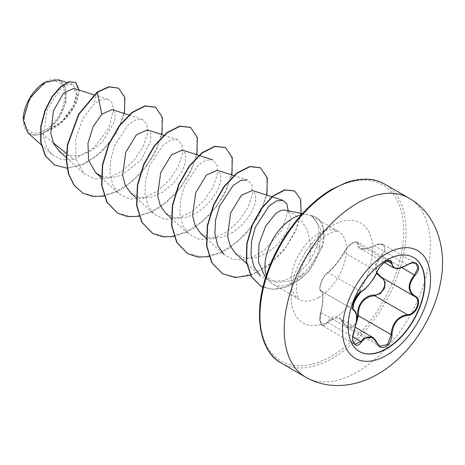 <?xml version="1.0" encoding="UTF-8"?>
<svg xmlns="http://www.w3.org/2000/svg" width="465" height="465" viewBox="0 0 465 465"><rect width="100%" height="100%" fill="white"/><g stroke="black" fill="none" stroke-linecap="round" stroke-linejoin="round"><path stroke-width="0.35" stroke-dasharray="2.33 1.74" d="M359.276 351.43A54.26 31.329 -60 0 1 359.149 351.354A54.26 31.329 -60 0 1 350.831 307.871A54.26 31.329 -60 0 1 386.276 260.057A54.26 31.329 -60 0 1 413.402 257.372A54.26 31.329 -60 0 1 413.536 257.447M355.894 324.622L347.198 327.5L339.002 317.891C340.996 319.13 342.688 321.135 344.077 323.907L377.022 342.943L372.546 337.259M355.307 327.302L338.997 317.886L330.632 319.176L328.092 322.553L322.437 325.547L320.065 320.455L320.984 312.428C323.611 300.698 323.611 293.537 320.984 290.939L353.714 309.835M376.505 273.298L375.458 264.347L381.143 255.419C388.769 248.473 383.067 240.411 374.377 245.811C363.427 250.792 357.864 250.292 357.695 244.323C357.794 241.707 356.103 241.277 352.615 243.032C349.017 245.363 346.204 248.391 344.181 252.117C338.677 261.377 333.12 268.288 327.517 272.85C323.187 274.984 317.514 289.619 320.757 290.27A0.552 0.529 -65.4 0 0 320.984 290.939C318.025 290.305 321.896 277.96 326.616 273.821L328.092 272.612C333.434 268.171 338.805 261.493 344.199 252.582C346.268 248.612 349.198 245.404 352.976 242.951L357.533 242.085L390.152 260.923L385.479 261.719C381.736 264.143 378.917 267.416 377.022 271.531C372.494 280.924 367.123 287.597 360.921 291.561L359.323 292.706C354.284 296.676 350.488 308.975 353.813 309.888C357.3 312.945 357.3 320.106 353.813 331.382L352.627 339.305L354.952 344.321L322.437 325.552M415.913 263.44L409.95 263.486L399.516 268.131L393.553 267.77M377.15 271.717A0.552 0.302 22.8 0 0 377.022 271.531L344.199 252.582A0.552 0.326 -152.4 0 1 344.088 252.21C346.832 247.647 349.756 244.526 352.859 242.835L355.545 241.823L357.533 242.085L359.986 248.397L366.054 248.868L377.243 244.602L383.375 244.654L385.305 249.473L381.655 255.924L381.143 255.419M320.757 290.27C323.541 293.02 323.541 300.437 320.757 312.509C317.514 321.978 323.198 330.057 327.517 322.135C333.143 314.108 338.7 314.602 344.181 323.623C346.204 327.459 349.017 328.528 352.615 326.825L356.178 322.943M44.733 83.909A28.493 16.449 120 0 0 24.587 118.802A28.493 16.449 120 0 0 44.733 130.438A28.493 16.449 120 0 0 64.879 95.54A28.493 16.449 120 0 0 44.733 83.909M23.25 119.941L23.25 119.575A30.376 17.536 120 0 0 44.733 131.979A30.376 17.536 120 0 0 66.21 94.773A30.376 17.536 120 0 0 44.733 82.369L45.024 82.2M27.859 132.775L34.282 135.478L42.332 133.943L61.13 122.638L72.732 108.264L77.016 95L73.778 88.35M264.707 275.867L276.303 282.4L291.009 280.86C295.781 279.099 300.303 276.274 304.575 272.385A39.217 22.64 -60 0 1 292.683 282.342A39.217 22.64 -60 0 1 273.071 284.284A39.217 22.64 -60 0 1 269.712 281.528A39.217 22.64 -60 0 1 266.311 275.454M301.262 214.923A39.217 22.64 -60 0 1 308.219 214.836A39.217 22.64 -60 0 1 310.637 215.562L310.3 215.458C318.903 219.968 321.071 230.431 316.799 246.857L309.626 261.469L310.684 245.462L307.505 230.28L299.774 218.131L287.957 210.895L285.289 210.163M233.767 175.578L247.293 179.932L251.954 184.925L252.292 194.818L247.828 207.634L238.923 220.881L226.757 231.93L213.046 238.621L199.805 239.533L188.964 234.244L182.745 225.327L179.926 213.389L180.6 199.805L184.419 186.238L198.2 165.232L205.838 160.233L212.325 159.739L216.981 164.726L217.312 174.642L212.848 187.453L203.949 200.682L191.772 211.755L178.072 218.44L164.837 219.341L153.996 214.045L147.76 205.112L144.952 193.19L145.626 179.612L149.451 166.022L163.232 145.028L170.864 140.046L177.339 139.558L182.007 144.545L182.344 154.444L177.863 167.284L168.975 180.49L156.775 191.574L143.098 198.247L129.84 199.142L119.017 193.853L112.792 184.907L109.972 172.974L110.653 159.425L114.489 145.812L128.259 124.847L135.896 119.854L142.371 119.354L147.033 124.37L147.364 134.251L142.889 147.097L134.007 160.303L121.813 171.37L108.142 178.049L94.883 178.955L84.043 173.666L75.917 158.844L75.754 138.756L82.712 118.715L93.837 104.154L101.376 99.626L107.804 99.295L111.908 102.66L113.64 109.101L108.868 127.974L94.064 147.638L73.912 159.46L66.39 153.38M53.289 142.796L42.332 133.943M59.055 151.032L68.483 155.851L79.974 155.589L91.808 150.561L102.457 141.906L114.768 121.272L115.192 113.466L112.059 109.612M101.242 176.276L111.1 177.845L121.94 175.107L141.395 159.704L150.881 140.447L150.648 133.432L147.405 129.921M130.682 192.934L140 197.625L151.346 197.207L163.058 192.01L173.567 183.158L181.391 172.469L185.558 162.099L185.768 154.101L182.379 150.114M165.656 213.127L174.974 217.818L186.326 217.399L198.038 212.197L208.547 203.339L216.37 192.65L220.538 182.28L220.741 174.282L217.353 170.3M200.63 233.32L209.948 238.01L221.299 237.592L233.006 232.39L243.52 223.531L251.344 212.842L255.512 202.478L255.715 194.469L252.326 190.493M235.604 253.512L244.881 258.197L256.198 257.802L267.887 252.664L278.326 243.805L286.039 233.041L290.09 222.596L290.177 214.51L286.661 210.476L285.737 210.273M309.626 261.469L298.449 273.589L284.778 280.558L271.357 281.325L260.313 275.896L246.607 263.481M288.172 210.75L281.61 230.547L264.451 250.129L253.646 256.738L242.596 259.918L232.401 259.168L223.944 254.425M73.912 159.46L61.955 159.751L52.103 154.74L46.262 146.516L43.425 135.484L47.058 110.095L59.537 89.914L66.582 84.95L72.517 84.328L76.888 91.355L73.639 105.247L62.641 120.697L46.605 131.403L58.607 119.028L65.821 102.562L65.734 87.763L58.381 79.782M124.411 113.576L116.436 133.17L102.323 151.276L84.775 163.854L67.105 168.237M79.283 90.123L76.917 101.887L69.361 114.867L58.049 125.823L45.047 132.217M118.465 88.118L124.295 96.238L124.847 109.542L119.924 125.678L110.153 141.941L96.848 155.723L81.823 164.883L67.053 168.068L54.399 164.877M75.243 82.166L79.004 91.297L74.412 106.491L62.612 121.696L45.146 132.2M97.046 92.169L93.837 104.154M46.605 131.403L47 131.368M310.637 215.562L312.538 216.51L320.757 228.78L319.536 248.223C316.741 257.459 311.753 265.509 304.575 272.385M104.102 196.166L123.062 188.511L140.732 173.614L154.357 154.409L161.925 134.588M139.076 216.359L158.036 208.698L175.706 193.806L189.331 174.602L196.898 154.781M174.05 236.551L193.01 228.89L210.68 213.999L224.304 194.794L231.872 174.968M209.023 256.744L227.984 249.083L245.654 234.191L259.278 214.987L266.846 195.161M250.472 275.251L268.392 265.562L284.249 249.926L295.589 231.361L301.157 213.394M262.963 287.225L273.966 289.463L286.161 287.213L299.919 279.61L308.475 271.583L322.042 247.252L316.799 246.857M82.63 192.987L97.499 196.625L114.611 192.644L131.717 181.838L146.551 166.028L157.211 147.794L162.407 130.078L161.681 115.756L155.479 107.183M117.599 213.173L132.461 216.818L149.579 212.842L166.685 202.031L181.524 186.221L192.185 167.981L197.381 150.265L196.654 135.943L190.447 127.369M152.572 233.36L167.435 237.011L184.553 233.035L201.659 222.229L216.498 206.414L227.158 188.18L232.355 170.463L231.628 156.141L225.426 147.568M187.552 253.559L202.42 257.203L219.532 253.222L236.639 242.416L251.472 226.606L262.132 208.372L267.329 190.656L266.602 176.334L260.4 167.76M222.52 273.751L237.214 277.396L254.134 273.577L271.089 263.039L285.719 247.432L296.013 229.582L300.96 212.546L300.28 198.979L294.525 190.976M260.644 286.027L271.862 289.247L284.592 287.475L298.826 280.052L307.696 271.961L313.05 265.178L321.751 247.084A37.619 21.721 -60 0 0 315.915 217.172A37.619 21.721 -60 0 0 310.3 215.458M310.789 215.644A37.619 21.721 -60 0 1 316.206 217.335A37.619 21.721 -60 0 1 322.042 247.252L319.536 248.223M407.538 264.87L374.377 245.811M387.258 261.028L358.416 244.375A0.552 0.465 7 0 0 357.695 244.323M361.282 291.561A0.552 0.459 63.4 0 1 360.921 291.561L328.092 272.612A0.552 0.477 -123.2 0 0 327.68 272.647L331.4 269.363L335.829 264.248C338.671 260.877 341.426 256.86 344.088 252.21A0.552 0.326 -152.4 0 1 344.181 252.117M320.902 290.892C319.409 290.666 319.513 287.701 321.222 281.988C323.175 277.64 324.5 275.181 327.68 272.647A0.552 0.477 -123.2 0 0 327.517 272.85M320.757 312.509L353.993 331.411M322.414 325.535C321.391 325.64 319.554 321.292 319.821 318.891L320.722 312.451C321.856 307.685 322.507 306.063 322.791 298.053C322.745 293.996 322.193 291.654 321.129 291.009L353.632 309.783M327.517 322.135A0.552 0.302 -149.6 0 0 328.092 322.553L352.825 336.834M344.181 323.623L347.198 327.5L379.818 346.332M414.675 296.461L381.655 277.396A0.552 0.331 -61.9 0 0 381.602 277.373M401.836 267.578L381.655 255.924L376.173 264.196L376.807 272.653M408.95 198.113A103.352 59.671 -60 0 1 424.795 280.93A103.352 59.671 -60 0 1 357.277 372.006A103.352 59.671 -60 0 1 305.604 377.127M281.331 363.113A103.352 59.671 120 0 0 333.004 357.992A103.352 59.671 120 0 0 400.522 266.916A103.352 59.671 120 0 0 384.683 184.099M331.83 189.9A101.69 58.712 120 0 0 259.923 314.445A101.69 58.712 120 0 0 331.83 355.958A101.69 58.712 120 0 0 403.736 231.413A101.69 58.712 120 0 0 331.83 189.9M318.781 297.414A39.217 22.64 120 0 0 344.396 262.859A39.217 22.64 120 0 0 338.386 231.436A39.217 22.64 120 0 0 318.781 233.378A39.217 22.64 120 0 0 293.165 267.933A39.217 22.64 120 0 0 299.175 299.355A39.217 22.64 120 0 0 318.781 297.414M331.83 320.013A57.672 33.294 120 0 0 372.61 249.385A57.672 33.294 120 0 0 331.83 225.839A57.672 33.294 120 0 0 291.055 296.472A57.672 33.294 120 0 0 331.83 320.013M273.071 284.284L299.175 299.355C298.699 300.285 297.821 297.565 296.531 291.189C295.804 281.959 299.03 270.729 306.208 257.494C311.091 248.822 319.542 239.208 328.011 234.29C332.737 231.895 335.782 230.867 337.137 231.204L338.386 231.436L312.538 216.51M265.788 277.088L269.712 281.528M302.413 213.65L308.219 214.836M93.872 94.814L107.804 99.295M66.245 157.548L84.043 173.666M128.846 115.006L142.371 119.354M101.219 177.74L119.017 193.858M163.82 135.199L177.345 139.547M136.193 197.933L153.985 214.051M198.793 155.391L199.148 155.502M171.167 218.12L188.964 234.244M206.14 238.313L223.932 254.436M271.868 196.776L272.228 196.893M286.661 210.476L287.957 210.895M52.103 154.74L41.158 144.824M72.517 84.328L66.844 82.503M316.206 217.335L315.915 217.172M383.375 244.654C380.94 243.474 377.94 243.823 374.383 245.694C363.746 250.496 363.392 249.118 359.986 248.397M381.864 277.512L414.681 296.461M383.404 244.666L415.919 263.434M360.015 248.415L384.509 262.556M321.129 291.014L353.58 309.748"/><path stroke-width="0.7" d="M413.536 257.447A54.26 31.329 -60 0 1 421.685 300.971A54.26 31.329 -60 0 1 386.276 348.663A54.26 31.329 -60 0 1 359.276 351.43M386.543 260.214A54.26 31.329 -60 0 1 413.67 257.523A54.26 31.329 -60 0 1 421.988 301.006A54.26 31.329 -60 0 1 386.543 348.82A54.26 31.329 -60 0 1 359.41 351.505A54.26 31.329 -60 0 1 351.092 308.028A54.26 31.329 -60 0 1 386.543 260.214M361.485 291.322C367.431 287.469 372.616 281.017 377.045 271.967C378.992 267.602 381.934 264.143 385.863 261.597C389.717 259.656 391.751 260.243 391.978 263.347C392.791 269.392 397.982 269.851 407.549 264.742C416.605 258.366 422.825 267.218 415.03 275.361C408.096 284.196 408.096 291.113 415.03 296.106C422.83 299.344 416.594 315.369 407.549 315.351C397.976 317.113 392.786 323.57 391.978 334.724C391.751 340.078 389.717 344.053 385.863 346.652C381.934 348.558 378.992 347.46 377.045 343.362C372.61 335.248 367.426 334.783 361.485 341.967C355.963 350.383 349.756 341.513 354.016 331.336C357.347 320.397 357.347 313.474 354.016 310.568C349.756 309.388 355.975 293.357 361.485 291.322A0.552 0.459 63.4 0 1 361.282 291.561C364.589 290.515 374.075 279.657 377.15 271.862A0.552 0.302 22.8 0 0 377.15 271.717M356.178 322.943L357.695 315.811C356.382 305.325 364.955 294.705 374.377 295.06L374.534 295.723L369.733 296.571C361.805 300.012 358.033 306.412 358.416 315.77L355.894 324.622M377.144 343.217L379.818 346.332L387.455 344.548L391.239 334.724C391.577 325.733 395.471 319.397 402.917 315.729L407.357 314.671C416.036 314.735 421.97 299.477 414.478 296.35L414.489 296.35C407.387 291.2 407.387 284.045 414.478 274.879L417.866 268.259L415.913 263.44M354.952 344.321L360.921 341.508L363.816 338.334L372.541 337.282C374.174 338.113 375.708 340.037 377.15 343.054A0.552 0.302 157.4 0 1 377.045 343.362M361.282 291.561C360.265 291.642 358.358 293.781 355.568 297.972L353.487 302.773L352.755 306.679C352.732 308.702 352.912 308.917 353.307 307.319C352.889 304.017 355.551 298.768 361.282 291.561C349.866 303.494 353.336 307.853 352.964 308.714L353.58 309.748M374.377 295.06C383.084 295.461 388.757 280.825 381.143 277.64L376.505 273.298M44.733 82.369A30.376 17.536 120 0 0 23.25 119.575M66.844 82.503L58.381 79.782L45.024 82.2L29.632 98.458L23.25 119.941L27.859 132.775L41.158 144.824M285.737 210.273C282.941 209.529 279.581 210.686 275.652 213.743L265.631 226.141L259.017 243.794L258.453 261.923L264.707 275.867L265.788 277.088M266.311 275.454A39.217 22.64 -60 0 1 292.683 218.306A39.217 22.64 -60 0 1 301.262 214.923M66.39 153.38L53.289 142.796M93.872 94.814L73.778 88.35L63.536 93.233L53.463 110.734L50.795 133.368L53.556 143.383L59.055 151.032L66.245 157.548M112.059 109.612L101.812 114.21L93.192 126.48L87.961 143.261L88.571 160.187L95.709 172.742L101.242 176.276M163.82 135.199L147.405 129.915L136.489 134.693L125.753 152.363L122.626 175.2L125.254 185.314L130.682 192.934M198.793 155.391L182.379 150.108L171.463 154.886L160.727 172.556L157.6 195.393L160.227 205.501L165.656 213.127L171.167 218.12M233.767 175.578L217.358 170.3L206.425 175.09L195.695 192.754L192.574 215.591L195.201 225.694L200.63 233.32L206.14 238.313M271.868 196.776L252.332 190.493L241.405 195.283L230.669 212.947L227.548 235.778L230.169 245.886L235.604 253.512L246.607 263.481M260.313 275.896L253.971 266.852L251.019 254.739L251.588 241.027L255.326 227.28L268.973 206.001L276.565 200.903L282.976 200.357L286.911 203.862L288.172 210.75M223.944 254.425L217.719 245.514L214.894 233.593L215.562 220.032L219.387 206.448L233.163 185.436L240.794 180.437L247.293 179.938M101.812 114.21L97.336 92.337L109.13 86.926L118.616 88.205L124.934 97.72L124.411 113.576M67.105 168.237L54.55 164.959L45.523 155.851L40.984 142.342L41.083 126.468L45.262 110.531L52.371 96.726L60.874 86.827L69.116 81.939L75.533 82.334L79.283 90.123M97.046 92.169L78.573 114.239L67.431 144.749L66.28 160.175L68.489 174.05L73.999 185.25L82.776 193.068L74.29 185.419L68.779 174.218L66.576 160.344L67.727 144.917L78.864 114.407L97.336 92.337L97.046 92.169L108.839 86.757L118.465 88.118M54.399 164.877L45.233 155.682L40.693 142.174L40.792 126.3L44.966 110.362L52.08 96.557L60.584 86.659L68.82 81.77L75.533 82.334M82.776 193.068L92.733 196.468L104.102 196.166M161.925 134.588L162.366 117.383L155.624 107.264L145.109 106.061L132.316 112.53L119.517 125.881L109.002 144.272L102.701 165.104L101.905 185.384L107.072 202.229L117.744 213.255L127.701 216.661L139.076 216.359M196.898 154.781L197.34 137.57L190.592 127.457L180.077 126.253L167.284 132.723L154.49 146.08L143.976 164.47L137.675 185.297L136.879 205.577L142.046 222.421L152.718 233.447L162.674 236.854L174.05 236.551M231.872 174.968L232.314 157.769L225.572 147.649L215.057 146.446L202.258 152.915L189.464 166.267L178.949 184.663L172.649 205.495L171.852 225.775L177.02 242.62L187.697 253.646L197.654 257.046L209.023 256.744M266.846 195.161L267.288 177.961L260.545 167.842L250.031 166.633L237.237 173.102L224.438 186.459L213.923 204.85L207.623 225.682L206.826 245.962L211.994 262.806L222.665 273.833L235.586 277.524L250.472 275.251M301.157 213.394L300.611 199.287L294.671 191.057L284.935 189.999L273.234 196.073L261.714 208.384L252.431 225.101L247.055 243.776L246.613 261.743L251.367 276.506L260.789 286.115L262.963 287.225M155.479 107.183L144.818 105.892L132.025 112.361L119.226 125.713L108.711 144.103L102.41 164.936L101.614 185.215L106.781 202.06L117.599 213.173M190.447 127.369L179.786 126.085L166.993 132.554L154.194 145.911L143.685 164.302L137.384 185.128L136.588 205.408L141.755 222.253L152.572 233.36M225.426 147.568L214.766 146.277L201.967 152.747L189.174 166.098L178.653 184.495L172.358 205.327L171.562 225.606L176.729 242.451L187.552 253.559M260.4 167.76L249.74 166.47L236.947 172.939L224.147 186.291L213.633 204.681L207.332 225.513L206.536 245.793L211.703 262.638L222.52 273.751M294.525 190.976L284.644 189.83L272.943 195.905L261.423 208.215L252.14 224.932L246.764 243.614L246.316 261.574L251.077 276.338L260.644 286.027M357.695 315.811L358.416 315.77L391.239 334.724L391.978 334.724M381.602 277.373A0.552 0.331 -61.9 0 0 381.143 277.64M382.207 277.727L385.194 282.162L384.485 288.323L380.324 293.595L374.534 295.723L407.357 314.671A0.552 0.314 86 0 1 407.549 315.351M376.807 272.653L381.271 277.187L414.135 296.159M393.553 267.77L390.152 260.923L389.211 260.667C388.101 260.417 384.514 262.161 383.311 263.51C380.184 266.428 378.132 269.212 377.15 271.862A0.552 0.302 22.8 0 1 377.045 271.967M379.818 346.332L377.15 343.054A0.552 0.302 157.4 0 0 377.022 342.943M407.549 264.742L407.538 264.87C410.903 262.772 413.705 262.295 415.943 263.452L415.943 263.452M415.03 275.361L401.836 267.578M391.978 263.347A0.552 0.448 -179.4 0 1 391.239 263.33L387.258 261.028M353.632 309.783L353.813 309.888A0.552 0.512 115.6 0 1 354.016 310.568M352.825 336.834L361.485 341.967M415.03 296.106A0.552 0.366 117.9 0 1 414.478 296.35L414.675 296.461M386.508 355.33A62.258 35.945 -60 0 1 342.484 329.912A62.258 35.945 -60 0 1 386.508 253.663A62.258 35.945 -60 0 1 430.532 279.081A62.258 35.945 -60 0 1 386.508 355.33M305.604 377.127A103.352 59.671 -60 0 1 289.759 294.31A103.352 59.671 -60 0 1 357.277 203.234A103.352 59.671 -60 0 1 408.95 198.113L384.683 184.099A103.352 59.671 120 0 0 333.004 189.22A103.352 59.671 120 0 0 265.486 280.296A103.352 59.671 120 0 0 281.331 363.113L305.604 377.127C314.503 382.201 324.099 384.991 334.405 385.491C349.604 385.967 364.118 382.16 377.946 374.052C409.281 356.085 434.252 318.397 440.739 281.395C447.173 248.537 436.53 213.79 408.95 198.113M355.307 327.302L372.395 337.172M281.331 363.113C260.359 352.238 252.396 315.194 266.736 274.199C278.355 238.946 305.046 204.408 332.173 189.139L346.431 182.524C361.59 177.525 374.337 178.054 384.683 184.099M285.289 210.163L302.413 213.65M112.059 109.606L128.846 115.006M95.703 172.748L101.219 177.74M130.677 192.934L136.193 197.933M199.148 155.502L212.325 159.739M272.228 196.893L282.982 200.351M118.616 88.205L118.319 88.036M54.55 164.959L54.254 164.79M155.333 107.095L155.624 107.264M117.447 213.086L117.744 213.255M190.301 127.288L190.592 127.457M152.421 233.279L152.718 233.447M225.281 147.481L225.572 147.649M187.407 253.477L187.697 253.646M260.255 167.673L260.545 167.842M222.375 273.664L222.665 273.833M294.38 190.888L294.671 191.057M260.499 285.946L260.789 286.115M384.509 262.556L393.413 267.695M393.57 267.759C397.308 268.474 397.058 270.165 407.538 264.87M354.964 344.327L354.964 344.327C354.243 344.28 353.557 343.001 352.906 340.485C352.348 339.7 352.732 336.666 354.063 331.394C356.545 322.007 357.329 316.502 356.417 314.892C356.446 313.294 355.638 311.66 353.981 309.981"/></g></svg>
